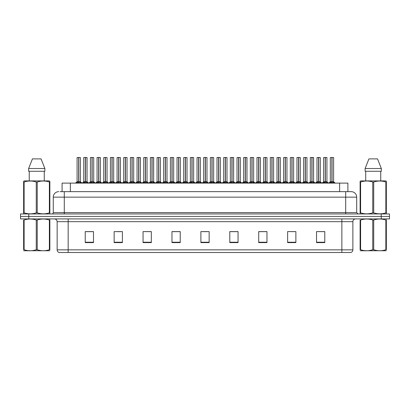 <?xml version="1.0" encoding="UTF-8"?>
<svg xmlns="http://www.w3.org/2000/svg" width="410" height="410" viewBox="0 0 410 410"><rect width="100%" height="100%" fill="white"/><g stroke="black" fill="none" stroke-linecap="round" stroke-linejoin="round"><path stroke-width="0.61" d="M62.084 191.644L62.084 183.111L347.89 183.111L347.89 191.644M352.877 249.854C352.8 251.176 352.139 252.058 350.893 252.498L341.863 252.498L341.863 249.854L352.877 249.854L352.877 221.661A2.752 2.752 0 0 1 355.634 218.904M341.863 252.498L59.132 252.498A2.752 2.752 0 0 1 57.149 249.854L57.149 221.661C56.985 219.985 56.067 219.068 54.397 218.904M381.238 218.904L389.5 218.904L389.5 216.429L20.5 216.429L20.5 213.948L28.761 213.948L28.761 216.429L381.238 216.429L381.238 218.904L20.526 218.904L20.526 216.429M324.792 242.612L324.792 231.599L316.53 231.599L316.53 242.612L324.792 242.612M295.882 242.612L295.882 231.599L287.62 231.599L287.62 242.612L295.882 242.612M266.966 242.612L266.966 231.599L258.71 231.599L258.71 242.612L266.966 242.612M238.056 242.612L238.056 231.599L229.795 231.599L229.795 242.612L238.056 242.612M93.495 242.612L93.495 231.599L85.234 231.599L85.234 242.612L93.495 242.612M122.405 242.612L122.405 231.599L114.149 231.599L114.149 242.612L122.405 242.612M151.321 242.612L151.321 231.599L143.059 231.599L143.059 242.612L151.321 242.612M180.231 242.612L180.231 231.599L171.969 231.599L171.969 242.612L180.231 242.612M209.146 242.612L209.146 231.599L200.885 231.599L200.885 242.612L209.146 242.612M389.5 218.904L389.5 216.429M263.261 231.655L260.709 231.599M289.911 231.599L294.042 231.655M323.213 231.599L320.697 231.599M316.566 231.599L324.792 231.655M176.613 231.655L174.101 231.599M149.958 231.655L147.446 231.599M143.315 231.599L151.321 231.655M116.66 231.655L120.791 231.655M90.005 231.599L87.453 231.599M236.606 231.599L234.054 231.599M229.923 231.655L238.056 231.655M203.268 231.655L207.398 231.655M180.231 231.655L171.969 231.655M93.495 231.655L85.234 231.655M266.966 231.655L258.71 231.655M60.239 191.644L349.858 191.644M60.116 191.644L64.283 191.644L64.283 197.154L53.269 197.154L53.269 212.575A1.379 1.379 0 0 1 51.891 213.948M58.773 191.644A5.509 5.509 0 0 0 53.269 197.154M351.201 191.644A5.509 5.509 0 0 1 356.705 197.154L345.691 197.154L345.691 191.644L351.114 191.644M356.705 197.154L356.705 212.575L358.084 213.948M389.474 213.948L389.474 216.429L389.474 213.948L28.761 213.948M83.056 183.111L85.316 181.753L85.316 182.716L85.367 181.456L87.725 183.111M85.321 157.501L83.737 157.558L85.321 157.501L83.737 157.558L83.737 181.732L85.316 181.753M86.987 157.501L85.941 157.501L87.043 157.558L87.043 181.732L85.459 181.732L87.043 181.732L86.987 157.501L85.459 157.501L85.459 181.732M85.316 157.558L85.316 181.732L83.737 181.732L82.123 183.111L83.737 181.732M85.459 157.501L85.459 181.753M83.794 157.501L85.941 157.501M86.423 183.111L85.459 182.716M85.316 182.716L84.352 183.111M85.367 157.501L85.316 181.732M78.674 157.558L77.095 157.558L78.674 157.501L78.674 182.716L78.817 181.461L81.083 183.111M78.817 157.558L78.817 181.732L80.396 181.732L80.396 157.558L78.817 157.501L77.095 157.558L77.095 181.732L78.674 181.732L77.095 181.732L75.476 183.111L77.095 181.732M76.409 183.111L78.674 181.753M78.817 157.501L78.817 181.753M78.997 181.84L80.447 181.84L78.674 181.732L78.72 157.501L78.192 157.501M79.781 183.111L78.817 182.716M78.674 182.716L77.71 183.111M49.861 250.746L23.631 250.746M49.374 220.016L49.861 220.016C49.861 218.684 49.861 218.684 49.861 220.016L49.861 249.731C49.861 251.069 49.861 251.069 49.861 249.731C49.861 251.069 49.861 251.069 49.861 249.731L49.374 249.731L49.374 220.016C45.341 218.684 41.297 218.684 37.233 220.016L36.259 220.016C32.231 218.684 28.182 218.684 24.118 220.016L23.631 220.016C23.631 218.684 23.631 218.684 23.631 220.016L23.631 249.731C23.631 251.069 23.631 251.069 23.631 249.731L24.118 249.731C28.146 251.069 32.195 251.069 36.259 249.731L36.259 220.016M37.233 220.016L37.233 249.731C41.261 251.069 45.31 251.069 49.374 249.731M37.233 249.731L36.259 249.731M49.861 219.278L49.687 218.904M29.535 250.848L29.054 250.848M24.118 220.016L24.118 249.731M49.687 213.948L49.861 212.836L49.374 212.836L49.374 182.019C45.341 180.687 41.297 180.687 37.233 182.019L36.259 182.019C32.231 180.687 28.182 180.687 24.118 182.019L23.631 182.019L23.631 181.261L24.272 180.907L23.631 181.261L23.631 213.185M37.233 182.019L37.233 212.836C41.261 214.169 45.31 214.169 49.374 212.836M37.233 212.836L36.259 212.836L36.259 182.019M24.118 182.019L24.118 212.836C28.146 214.169 32.195 214.169 36.259 212.836M24.118 212.836L23.631 212.836L23.806 213.948M49.861 185.038L49.861 181.261L49.221 180.907L49.861 181.261L49.861 182.019L49.374 182.019M49.221 180.907L24.272 180.907M41.046 158.88L44.859 168.515L41.046 158.88L32.446 158.88L28.633 168.515L28.633 171.267L44.859 171.267L44.859 168.515L28.633 168.515L32.446 158.88M29.238 171.267L29.238 180.907M44.254 180.907L44.254 171.267L44.254 180.907M49.861 182.019L49.861 213.185M386.338 250.746L360.113 250.746M385.851 220.016L386.338 220.016C386.338 218.684 386.338 218.684 386.338 220.016L386.338 249.731C386.338 251.069 386.338 251.069 386.338 249.731C386.338 251.069 386.338 251.069 386.338 249.731L385.851 249.731L385.851 220.016C381.823 218.684 377.779 218.684 373.715 220.016L372.741 220.016C368.708 218.684 364.664 218.684 360.6 220.016L360.113 220.016C360.113 218.684 360.113 218.684 360.113 220.016L360.113 249.731C360.113 251.069 360.113 251.069 360.113 249.731L360.6 249.731C364.628 251.069 368.677 251.069 372.741 249.731L372.741 220.016M373.715 220.016L373.715 249.731C377.743 251.069 381.792 251.069 385.851 249.731M373.715 249.731L372.741 249.731M386.338 219.278L386.169 218.904M366.017 250.848L365.535 250.848M360.6 220.016L360.6 249.731M386.169 213.948L386.338 212.836L385.851 212.836L385.851 182.019C381.823 180.687 377.779 180.687 373.715 182.019L372.741 182.019C368.708 180.687 364.664 180.687 360.6 182.019L360.113 182.019L360.113 181.261L360.749 180.907L360.113 181.261L360.113 213.185M373.715 182.019L373.715 212.836C377.743 214.169 381.792 214.169 385.851 212.836M373.715 212.836L372.741 212.836L372.741 182.019M360.6 182.019L360.6 212.836C364.628 214.169 368.677 214.169 372.741 212.836M360.6 212.836L360.113 212.836L360.287 213.948M386.338 185.038L386.338 181.261L385.702 180.907L386.338 181.261L386.338 182.019L385.851 182.019M385.702 180.907L360.749 180.907M377.528 158.88L381.336 168.515L377.528 158.88L368.928 158.88L365.115 168.515L365.115 171.267L381.336 171.267L381.336 168.515L365.115 168.515L368.928 158.88M365.715 171.267L365.715 180.907M380.736 180.907L380.736 171.267M386.338 182.019L386.338 213.185M96.381 183.111L98.646 181.753L98.646 182.716L98.692 181.456L101.05 183.111M98.646 157.501L97.062 157.558L98.646 157.501L97.062 157.558L97.062 181.732L98.646 181.753M100.312 157.501L98.784 157.501L100.368 157.558L100.368 181.732L98.789 181.732L100.419 181.84L98.969 181.84M98.646 157.558L98.646 181.732L97.067 181.732L95.448 183.111L97.067 181.732M98.784 157.501L98.789 181.753M97.119 157.501L99.266 157.501M99.753 183.111L98.789 182.716M98.646 182.716L97.682 183.111M98.789 157.558L98.789 181.732M98.692 157.501L98.646 181.732M109.711 183.111L111.971 181.753L111.971 182.716L112.022 181.456L114.38 183.111M111.976 157.501L110.392 157.558L111.976 157.501L110.392 157.558L110.392 181.732L111.971 181.753M113.642 157.501L112.114 157.501L113.698 157.558L113.698 181.732L112.114 181.732L113.744 181.84L112.299 181.84M111.971 157.558L111.971 181.732L110.392 181.732L108.773 183.111L110.392 181.732M112.114 157.501L112.114 181.753M110.449 157.501L112.596 157.501M113.078 183.111L112.114 182.716M111.971 182.716L111.007 183.111M112.114 157.558L112.114 181.732M112.022 157.501L112.022 181.456M123.036 183.111L125.301 181.753L125.301 182.716L125.347 181.456L127.705 183.111M125.301 157.501L123.717 157.558L125.301 157.501L123.717 157.558L123.717 181.732L125.301 181.753M126.967 157.501L125.439 157.501L127.023 157.558L127.023 181.732L125.445 181.732L127.074 181.84L125.624 181.84M125.301 157.558L125.301 181.732L123.717 181.732L122.103 183.111L123.717 181.732M125.439 157.501L125.445 181.753M123.774 157.501L125.921 157.501M126.408 183.111L125.445 182.716M125.301 182.716L124.338 183.111M125.445 157.558L125.445 181.732M125.347 157.501L125.301 181.732M136.361 183.111L138.626 181.753L138.626 182.716L138.672 181.456L141.035 183.111M138.626 157.501L137.048 157.558L138.626 157.501L137.048 157.558L137.048 181.732L138.626 181.753M140.297 157.501L139.246 157.501L140.348 157.558L140.348 181.732L138.77 181.732L140.348 181.732L140.297 157.501L138.77 157.501L138.77 181.732M138.626 157.558L138.626 181.732L137.048 181.732L137.048 157.558M138.77 157.501L138.77 181.753M137.099 157.501L139.246 157.501M139.733 183.111L138.77 182.716M138.626 182.716L137.663 183.111M138.672 157.501L138.626 181.732M91.999 157.558L90.42 157.558L92.004 157.501L91.999 182.716L92.142 181.461L94.408 183.111M92.142 157.558L92.142 181.732L93.726 181.732L93.726 157.558L92.142 157.501L90.42 157.558L90.42 181.732L91.999 181.732L90.42 181.732L88.806 183.111L90.42 181.732M105.329 157.558L103.745 157.558L105.329 157.501L105.329 182.716L105.472 181.461L107.733 183.111M105.472 157.558L105.472 181.732L107.051 181.732L107.051 157.558L105.467 157.501L103.745 157.558L103.745 181.732L105.329 181.732L103.75 181.732L102.131 183.111L103.75 181.732M118.654 157.558L117.075 157.558L118.659 157.501L118.654 182.716L118.797 181.461L121.063 183.111M118.797 157.558L118.797 181.732L120.381 181.732L120.381 157.558L118.797 157.501L117.075 157.558L117.075 181.732L118.654 181.732L117.075 181.732L115.456 183.111L117.075 181.732M131.979 157.558L130.4 157.558L131.984 157.501L131.979 182.716L132.128 181.461L134.388 183.111M133.706 157.558L132.123 157.501L133.706 157.558L133.706 181.732L133.706 157.558L130.4 157.558L130.4 181.732L131.979 181.732M89.739 183.111L91.999 181.753M92.142 157.501L92.142 181.753M92.327 181.84L93.777 181.84L91.999 181.732L92.05 157.501L91.522 157.501M93.106 183.111L92.142 182.716M91.999 182.716L91.035 183.111M103.064 183.111L105.329 181.753M105.467 157.501L105.472 181.753M105.652 181.84L107.102 181.84L105.329 181.732L105.375 157.501L104.847 157.501M106.436 183.111L105.472 182.716M105.329 182.716L104.365 183.111M116.389 183.111L118.654 181.753M118.797 157.501L118.797 181.753M118.982 181.84L120.427 181.84L118.654 181.732L118.7 157.501L118.177 157.501M119.761 183.111L118.797 182.716M118.654 182.716L117.69 183.111M129.719 183.111L131.979 181.753M130.4 157.558L130.4 181.732L132.076 181.732L132.123 157.501M132.128 157.558L132.128 181.753M133.091 183.111L132.128 182.716M131.979 182.716L131.015 183.111M131.984 157.501L131.984 181.732M132.03 157.501L131.502 157.501M132.128 181.732L133.706 181.732L132.128 181.732M143.044 183.111L145.309 181.753L145.309 182.716L145.355 181.456L147.718 183.111M145.309 157.501L143.731 157.558L145.309 157.501L143.731 157.558L143.731 181.732L145.309 181.753M145.453 157.558L147.031 157.558L145.453 157.558L145.453 181.732L147.031 181.732L147.031 157.558L144.833 157.501M145.309 157.558L145.309 181.732L143.731 181.732L143.731 157.558M145.453 157.501L145.453 181.753M147.031 157.558L147.031 181.732L145.309 181.732L145.355 157.501M146.416 183.111L145.453 182.716M145.309 182.716L144.346 183.111M156.374 183.111L158.634 181.753L158.634 182.716L158.685 181.456L161.043 183.111M158.639 157.501L157.056 157.558L158.639 157.501L157.056 157.558L157.056 181.732L158.634 181.753M158.778 157.558L160.361 157.558L158.778 157.558L158.778 181.732L160.361 181.732L160.361 157.558L158.157 157.501M158.634 157.558L158.634 181.732L157.056 181.732L157.056 157.558M158.778 157.501L158.778 181.753M160.361 157.558L160.361 181.732L158.634 181.732L158.685 157.501M159.741 183.111L158.778 182.716M158.634 182.716L157.671 183.111M169.699 183.111L171.964 181.753L171.964 182.716L172.01 181.456L174.368 183.111M171.964 157.501L170.381 157.558L171.964 157.501L170.381 157.558L170.381 181.732L171.964 181.753M172.108 157.558L173.686 157.558L172.108 157.558L172.108 181.732L173.686 181.732L173.686 157.558L171.482 157.501M171.964 157.558L171.964 181.732L170.386 181.732L170.381 157.558M172.103 157.501L172.056 181.732L172.01 157.501M173.686 157.558L173.686 181.732L172.01 181.732L172.108 182.716L172.108 181.753M173.071 183.111L172.108 182.716M171.964 182.716L171.001 183.111M183.024 183.111L185.289 181.753L185.289 182.716L185.335 181.456L187.698 183.111M185.294 157.501L183.711 157.558L185.294 157.501L183.711 157.558L183.711 181.732L185.289 181.753M185.433 157.558L187.016 157.558L185.433 157.558L185.433 181.732L187.016 181.732L187.016 157.558L184.813 157.501M185.289 157.558L185.289 181.732L183.711 181.732L182.091 183.111L183.711 181.732M185.433 157.501L185.433 181.753M185.617 181.84L187.062 181.84L185.289 181.732L185.335 157.501M186.396 183.111L185.433 182.716M185.289 182.716L184.326 183.111M196.354 183.111L198.619 181.753L198.614 182.716L198.665 181.456L201.023 183.111M198.619 157.501L197.036 157.558L198.619 157.501L197.036 157.558L197.036 181.732L198.619 181.753M198.763 157.558L200.341 157.558L198.763 157.558L198.763 181.732L200.341 181.732L200.341 157.558L198.138 157.501M198.619 157.558L198.619 181.732L197.036 181.732L195.421 183.111L197.036 181.732M198.758 157.501L198.763 181.753M198.942 181.84L200.393 181.84L198.619 181.732L198.665 157.501M199.726 183.111L198.763 182.716M198.614 182.716L197.656 183.111M209.679 183.111L211.944 181.753L211.944 182.716L211.99 181.456L214.353 183.111M211.944 157.501L210.366 157.558L211.944 157.501L210.366 157.558L210.366 181.732L211.944 181.753M212.088 157.558L213.666 157.558L212.088 157.558L212.088 181.732L213.666 181.732L213.666 157.558L211.468 157.501M211.944 157.558L211.944 181.732L210.366 181.732L208.746 183.111L210.366 181.732M212.088 157.501L212.088 181.753M212.267 181.84L213.718 181.84L211.944 181.732L211.99 157.501M213.051 183.111L212.088 182.716M211.944 182.716L210.981 183.111M223.009 183.111L225.269 181.753L225.269 182.716L225.321 181.456L227.678 183.111M225.274 157.501L223.691 157.558L225.274 157.501L223.691 157.558L223.691 181.732L225.269 181.753M225.413 157.558L226.996 157.558L225.413 157.558L225.413 181.732L226.996 181.732L226.996 157.558L224.793 157.501M225.269 157.558L225.269 181.732L223.691 181.732L223.691 157.558M225.413 157.501L225.413 181.753M226.996 157.558L226.996 181.732L225.269 181.732L225.321 157.501M226.376 183.111L225.413 182.716M225.269 182.716L224.306 183.111M236.334 183.111L238.599 181.753L238.599 182.716L238.646 181.456L241.003 183.111M238.599 157.501L237.016 157.558L238.599 157.501L237.016 157.558L237.016 181.732L238.599 181.753M238.743 157.558L240.321 157.558L238.743 157.558L238.743 181.732L240.321 181.732L240.321 157.558L238.118 157.501M238.599 157.558L238.599 181.732L237.021 181.732L235.401 183.111L236.97 181.84L238.415 181.84M238.738 157.501L238.743 181.753M238.922 181.84L240.373 181.84L238.599 181.732L238.646 157.501M239.707 183.111L238.743 182.716M238.599 182.716L237.636 183.111M249.664 183.111L251.924 181.753L251.924 182.716L251.971 181.456L254.333 183.111M251.93 157.501L250.346 157.558L251.93 157.501L250.346 157.558L250.346 181.732L251.924 181.753M252.068 157.558L253.652 157.558L252.068 157.558L252.068 181.732L253.652 181.732L253.652 157.558L251.448 157.501M251.924 157.558L251.924 181.732L250.346 181.732L250.346 157.558M252.068 157.501L252.068 181.753M252.252 181.84L253.698 181.84L251.924 181.732L251.971 157.501M253.031 183.111L252.068 182.716M251.924 182.716L250.961 183.111M262.989 183.111L265.255 181.753L265.255 182.716L265.301 181.456L267.658 183.111M265.255 157.501L263.671 157.558L265.255 157.501L263.671 157.558L263.671 181.732L265.255 181.753M265.398 157.558L266.977 157.558L265.398 157.558L265.398 181.732L266.977 181.732L266.977 157.558L264.773 157.501M265.255 157.558L265.255 181.732L263.671 181.732L262.057 183.111L263.62 181.84L265.07 181.84M265.393 157.501L265.398 181.753M265.577 181.84L267.028 181.84L265.255 181.732L265.301 157.501M266.362 183.111L265.398 182.716M265.255 182.716L264.291 183.111M276.314 183.111L278.58 181.753L278.58 182.716L278.626 181.456L280.988 183.111M278.58 157.501L277.001 157.558L278.58 157.501L277.001 157.558L277.001 181.732L278.58 181.753M278.723 157.558L280.302 157.558L278.723 157.558L278.723 181.732L280.302 181.732L280.302 157.558L278.103 157.501M278.58 157.558L278.58 181.732L277.001 181.732L277.001 157.558M278.723 157.501L278.723 181.753M280.302 157.558L280.302 181.732L278.58 181.732L278.626 157.501M279.687 183.111L278.723 182.716M278.58 182.716L277.616 183.111M289.644 183.111L291.905 181.753L291.905 182.716L291.956 181.456L294.313 183.111M291.91 157.501L290.326 157.558L291.91 157.501L290.326 157.558L290.326 181.732L291.905 181.753M292.048 157.558L293.632 157.558L292.048 157.558L292.048 181.732L293.632 181.732L293.632 157.558L291.428 157.501M291.905 157.558L291.905 181.732L290.326 181.732L290.326 157.558M292.048 157.501L292.048 181.753M293.632 157.558L293.632 181.732L291.905 181.732L291.956 157.501M293.012 183.111L292.048 182.716M291.905 182.716L290.941 183.111M302.969 183.111L305.235 181.753L305.235 182.716L305.281 181.456L307.638 183.111M305.235 157.501L303.651 157.558L305.235 157.501L303.651 157.558L303.651 181.732L305.235 181.753M305.378 157.558L306.957 157.558L305.378 157.558L305.378 181.732L306.957 181.732L306.957 157.558L304.753 157.501M305.235 157.558L305.235 181.732L303.656 181.732L303.651 157.558M305.373 157.501L305.378 181.753M306.957 157.558L306.957 181.732L305.235 181.732L305.281 157.501M306.342 183.111L305.378 182.716M305.235 182.716L304.271 183.111M316.3 183.111L318.56 181.753L318.56 182.716L318.611 181.456L320.968 183.111M318.565 157.501L316.981 157.558L318.565 157.501L316.981 157.558L316.981 181.732L318.56 181.753M318.703 157.558L320.287 157.558L318.703 157.558L318.703 181.732L320.287 181.732L320.287 157.558L318.083 157.501M318.56 157.558L318.56 181.732L316.981 181.732L315.362 183.111L316.93 181.84L318.38 181.84M318.703 157.501L318.703 181.753M320.287 157.558L320.287 181.732L318.56 181.732L318.611 157.501M319.667 183.111L318.703 182.716M318.56 182.716L317.596 183.111M329.625 183.111L331.89 181.753L331.89 182.716L331.936 181.456L334.293 183.111M331.89 157.501L330.306 157.558L331.89 157.501L330.306 157.558L330.306 181.732L331.89 181.753M332.033 157.558L333.612 157.558L332.033 157.558L332.033 181.732L333.612 181.732L333.612 157.558L331.408 157.501M331.89 157.558L331.89 181.732L330.306 181.732L328.692 183.111L330.306 181.732M332.028 157.501L331.982 181.732L331.936 157.501M333.612 157.558L333.612 181.732L331.936 181.732L332.033 182.716L332.033 181.753M332.997 183.111L332.033 182.716M331.89 182.716L330.926 183.111M149.691 183.111L151.951 181.753L151.951 182.716L152.002 181.456L154.36 183.111M151.956 157.501L150.373 157.558L151.956 157.501L150.373 157.558L150.373 181.732L151.951 181.753M153.622 157.501L152.576 157.501L153.678 157.558L153.678 181.732L152.095 181.732L153.678 181.732L153.622 157.501L152.095 157.501L152.095 181.732M151.951 157.558L151.951 181.732L150.373 181.732L148.758 183.111L150.373 181.732M152.095 157.501L152.095 181.753M150.429 157.501L152.576 157.501M153.058 183.111L152.095 182.716M151.951 182.716L150.988 183.111M152.002 157.501L151.951 181.732M163.016 183.111L165.281 181.753L165.281 182.716L165.327 181.456L167.685 183.111M165.281 157.501L163.698 157.558L165.281 157.501L163.698 157.558L163.698 181.732L165.281 181.753M166.947 157.501L165.42 157.501L167.003 157.558L167.003 181.732L165.425 181.732L167.054 181.84L165.604 181.84M165.281 157.558L165.281 181.732L163.703 181.732L162.083 183.111L163.703 181.732M165.42 157.501L165.425 181.753M163.754 157.501L165.901 157.501M166.388 183.111L165.425 182.716M165.281 182.716L164.318 183.111M165.425 157.558L165.425 181.732M165.327 157.501L165.281 181.732M176.346 183.111L178.606 181.753L178.606 182.716L178.657 181.456L181.015 183.111M178.611 157.501L177.028 157.558L178.611 157.501L177.028 157.558L177.028 181.732L178.606 181.753M180.277 157.501L178.75 157.501L180.333 157.558L180.333 181.732L178.75 181.732L180.379 181.84L178.934 181.84M178.606 157.558L178.606 181.732L177.028 181.732L175.408 183.111L177.028 181.732M178.75 157.501L178.75 181.753M177.084 157.501L179.232 157.501M179.713 183.111L178.75 182.716M178.606 182.716L177.643 183.111M178.75 157.558L178.75 181.732M178.657 157.501L178.606 181.732M189.671 183.111L191.936 181.753L191.936 182.716L191.982 181.456L194.34 183.111M191.936 157.501L190.353 157.558L191.936 157.501L190.353 157.558L190.353 181.732L191.936 181.753M193.602 157.501L192.075 157.501L193.658 157.558L193.658 181.732L192.08 181.732L193.71 181.84L192.259 181.84M191.936 157.558L191.936 181.732L190.353 181.732L188.738 183.111L190.301 181.84L191.752 181.84M192.075 157.501L192.08 181.753M190.409 157.501L192.556 157.501M193.043 183.111L192.08 182.716M191.936 182.716L190.973 183.111M192.08 157.558L192.08 181.732M191.982 157.501L191.936 181.732M202.996 183.111L205.261 181.753L205.261 182.716L205.308 181.456L207.67 183.111M205.261 157.501L203.683 157.558L205.261 157.501L203.683 157.558L203.683 181.732L205.261 181.753M206.932 157.501L205.405 157.501L206.983 157.558L206.983 181.732L205.405 181.732L207.035 181.84L205.584 181.84M205.261 157.558L205.261 181.732L203.683 181.732L202.063 183.111L203.683 181.732M205.405 157.501L205.405 181.753M203.734 157.501L205.881 157.501M206.368 183.111L205.405 182.716M205.261 182.716L204.298 183.111M205.405 157.558L205.405 181.732M205.308 157.501L205.261 181.732M216.326 183.111L218.586 181.753L218.586 182.716L218.638 181.456L220.995 183.111M218.591 157.501L217.008 157.558L218.591 157.501L217.008 157.558L217.008 181.732L218.586 181.753M220.257 157.501L218.73 157.501L220.313 157.558L220.313 181.732L218.73 181.732L220.365 181.84L218.914 181.84M218.586 157.558L218.586 181.732L217.008 181.732L217.008 157.558M218.73 157.501L218.73 181.753M217.064 157.501L219.212 157.501M219.693 183.111L218.73 182.716M218.586 182.716L217.623 183.111M218.73 157.558L218.73 181.732M218.638 157.501L218.586 181.732M229.651 183.111L231.916 181.753L231.916 182.716L231.963 181.456L234.32 183.111M231.916 157.501L230.333 157.558L231.916 157.501L230.333 157.558L230.333 181.732L231.916 181.753M233.582 157.501L232.537 157.501L233.638 157.558L233.638 181.732L232.06 181.732L233.638 181.732L233.582 157.501L232.055 157.501L232.06 181.732M231.916 157.558L231.916 181.732L230.338 181.732L230.333 157.558M232.055 157.501L232.06 181.753M230.389 157.501L232.537 157.501M233.023 183.111L232.06 182.716M231.916 182.716L230.953 183.111M231.963 157.501L231.916 181.732M242.981 183.111L245.241 181.753L245.241 182.716L245.293 181.456L247.65 183.111M245.247 157.501L243.663 157.558L245.247 157.501L243.663 157.558L243.663 181.732L245.241 181.753M246.912 157.501L245.867 157.501L246.969 157.558L246.969 181.732L245.385 181.732L246.969 181.732L246.912 157.501L245.385 157.501L245.385 181.732M245.241 157.558L245.241 181.732L243.663 181.732L243.663 157.558M245.385 157.501L245.385 181.753M243.719 157.501L245.867 157.501M246.348 183.111L245.385 182.716M245.241 182.716L244.278 183.111M245.293 157.501L245.241 181.732M256.306 183.111L258.572 181.753L258.572 182.716L258.618 181.456L260.975 183.111M258.572 157.501L256.988 157.558L258.572 157.501L256.988 157.558L256.988 181.732L258.572 181.753M260.237 157.501L259.192 157.501L260.294 157.558L260.294 181.732L258.715 181.732L260.294 181.732L260.237 157.501L258.71 157.501L258.715 181.732M258.572 157.558L258.572 181.732L256.988 181.732L256.988 157.558M258.71 157.501L258.715 181.753M257.044 157.501L259.192 157.501M259.679 183.111L258.715 182.716M258.572 182.716L257.608 183.111M258.618 157.501L258.572 181.732M269.631 183.111L271.897 181.753L271.897 182.716L271.943 181.456L274.305 183.111M271.897 157.501L270.318 157.558L271.897 157.501L270.318 157.558L270.318 181.732L271.897 181.753M273.567 157.501L272.04 157.501L273.619 157.558L273.619 181.732L272.04 181.732L273.67 181.84L272.219 181.84M271.897 157.558L271.897 181.732L270.318 181.732L268.699 183.111L270.318 181.732M272.04 157.501L272.04 181.753M270.369 157.501L272.517 157.501M273.004 183.111L272.04 182.716M271.897 182.716L270.933 183.111M272.04 157.558L272.04 181.732M271.943 157.501L271.897 181.732M282.962 183.111L285.222 181.753L285.222 182.716L285.273 181.456L287.63 183.111M285.227 157.501L283.643 157.558L285.227 157.501L283.643 157.558L283.643 181.732L285.222 181.753M286.892 157.501L285.365 157.501L286.949 157.558L286.949 181.732L285.365 181.732L287 181.84L285.55 181.84M285.222 157.558L285.222 181.732L283.643 181.732L283.643 157.558M285.365 157.501L285.365 181.753M283.699 157.501L285.847 157.501M286.329 183.111L285.365 182.716M285.222 182.716L284.258 183.111M285.365 157.558L285.365 181.732M285.273 157.501L285.222 181.732M296.286 183.111L298.552 181.753L298.552 182.716L298.598 181.456L300.96 183.111M298.552 157.501L296.968 157.558L298.552 157.501L296.968 157.558L296.968 181.732L298.552 181.753M300.217 157.501L298.69 157.501L300.274 157.558L300.274 181.732L298.695 181.732L300.325 181.84L298.875 181.84M298.552 157.558L298.552 181.732L296.973 181.732L295.354 183.111L296.973 181.732M298.69 157.501L298.695 181.753M297.024 157.501L299.172 157.501M299.659 183.111L298.695 182.716M298.552 182.716L297.588 183.111M298.695 157.558L298.695 181.732M298.598 157.501L298.552 181.732M309.617 183.111L311.877 181.753L311.877 182.716L311.928 181.456L314.285 183.111M311.882 157.501L310.298 157.558L311.882 157.501L310.298 157.558L310.298 181.732L311.877 181.753M313.547 157.501L312.502 157.501L313.604 157.558L313.604 181.732L312.02 181.732L313.604 181.732L313.547 157.501L312.02 157.501L312.02 181.732M311.877 157.558L311.877 181.732L310.298 181.732L308.684 183.111L310.298 181.732M312.02 157.501L312.02 181.753M310.355 157.501L312.502 157.501M312.984 183.111L312.02 182.716M311.877 182.716L310.913 183.111M311.928 157.501L311.877 181.732M322.942 183.111L325.207 181.753L325.207 182.716L325.253 181.456L327.611 183.111M325.207 157.501L323.623 157.558L325.207 157.501L323.623 157.558L323.623 181.732L325.207 181.753M326.872 157.501L325.345 157.501L326.929 157.558L326.929 181.732L325.35 181.732L326.98 181.84L325.53 181.84M325.207 157.558L325.207 181.732L323.623 181.732L323.623 157.558M325.345 157.501L325.35 181.753M323.68 157.501L325.827 157.501M326.314 183.111L325.35 182.716M325.207 182.716L324.243 183.111M325.35 157.558L325.35 181.732M325.253 157.501L325.207 181.732M70.346 191.644L70.346 183.111M339.629 191.644L339.629 183.111M341.863 218.904L341.863 221.661L57.149 221.661M352.877 221.661L341.863 221.661L341.863 249.854L68.162 249.854L68.162 252.498M57.149 249.854L68.162 249.854L68.162 218.904M28.787 218.904L28.787 216.429M209.146 242.228L200.885 242.228M180.231 242.228L171.969 242.228M151.321 242.228L143.059 242.228M122.405 242.228L114.149 242.228M93.495 242.228L85.234 242.228M238.056 242.228L229.795 242.228M266.966 242.228L258.71 242.228M295.882 242.228L287.62 242.228M324.792 242.228L316.53 242.228M64.283 213.948L64.283 212.575L356.705 212.575M53.269 212.575L64.283 212.575L64.283 197.154L345.691 197.154L345.691 213.948M381.213 213.948L381.213 216.429M85.136 181.84L83.686 181.84M87.094 181.84L88.657 183.111L87.043 181.732L85.644 181.84M87.043 157.558L85.459 157.558M87.268 182.665L87.268 183.111M83.512 182.665L83.512 183.111M78.489 181.84L77.044 181.84M80.621 182.665L80.621 183.111M76.87 182.665L76.87 183.111M98.461 181.84L97.016 181.84M100.593 182.665L100.593 183.111M96.842 182.665L96.842 183.111M111.792 181.84L110.341 181.84M112.017 181.456L111.971 181.732M113.918 182.665L113.918 183.111M110.167 182.665L110.167 183.111M125.117 181.84L123.666 181.84M127.249 182.665L127.249 183.111M123.492 182.665L123.492 183.111M138.447 181.84L137.048 181.732L135.428 183.111L136.996 181.84M140.399 181.84L141.968 183.111L140.348 181.732L138.949 181.84M140.348 157.558L138.77 157.558M140.574 182.665L140.574 183.111M136.822 182.665L136.822 183.111M91.819 181.84L90.369 181.84M93.951 182.665L93.951 183.111M90.195 182.665L90.195 183.111M105.144 181.84L103.699 181.84M107.276 182.665L107.276 183.111M103.525 182.665L103.525 183.111M118.475 181.84L117.024 181.84M120.601 182.665L120.601 183.111M116.85 182.665L116.85 183.111M131.8 181.84L130.4 181.732L128.786 183.111L130.349 181.84M133.706 181.732L135.321 183.111L133.757 181.84L132.307 181.84M133.932 182.665L133.932 183.111M130.175 182.665L130.175 183.111M145.13 181.84L143.731 181.732L142.111 183.111L143.679 181.84M147.082 181.84L148.651 183.111L147.031 181.732L145.632 181.84M147.257 182.665L147.257 183.111M143.505 182.665L143.505 183.111M158.455 181.84L157.056 181.732L155.441 183.111L157.004 181.84M160.412 181.84L161.976 183.111L160.361 181.732L158.962 181.84M160.587 182.665L160.587 183.111M156.83 182.665L156.83 183.111M171.78 181.84L170.386 181.732L168.766 183.111L170.334 181.84M173.686 181.732L172.287 181.84M173.912 182.665L173.912 183.111M170.16 182.665L170.16 183.111M185.11 181.84L183.659 181.84M187.237 182.665L187.237 183.111M183.485 182.665L183.485 183.111M198.435 181.84L196.984 181.84M200.567 182.665L200.567 183.111M196.81 182.665L196.81 183.111M211.765 181.84L210.315 181.84M213.892 182.665L213.892 183.111M210.14 182.665L210.14 183.111M225.09 181.84L223.691 181.732M226.996 181.732L225.597 181.84M227.222 182.665L227.222 183.111M223.465 182.665L223.465 183.111M240.547 182.665L240.547 183.111M236.796 182.665L236.796 183.111M251.745 181.84L250.346 181.732M253.872 182.665L253.872 183.111M250.12 182.665L250.12 183.111M267.202 182.665L267.202 183.111M263.445 182.665L263.445 183.111M278.4 181.84L277.001 181.732M280.302 181.732L278.902 181.84M280.527 182.665L280.527 183.111M276.776 182.665L276.776 183.111M291.725 181.84L290.326 181.732M293.632 181.732L292.233 181.84M293.857 182.665L293.857 183.111M290.101 182.665L290.101 183.111M305.05 181.84L303.656 181.732M306.957 181.732L305.558 181.84M307.182 182.665L307.182 183.111M303.431 182.665L303.431 183.111M320.282 181.732L318.888 181.84M320.507 182.665L320.507 183.111M316.756 182.665L316.756 183.111M331.705 181.84L330.255 181.84M333.612 181.732L332.213 181.84M333.837 182.665L333.837 183.111M330.081 182.665L330.081 183.111M151.772 181.84L150.321 181.84M153.729 181.84L155.293 183.111L153.678 181.732L152.279 181.84M153.678 157.558L152.095 157.558M153.904 182.665L153.904 183.111M150.147 182.665L150.147 183.111M165.097 181.84L163.651 181.84M167.229 182.665L167.229 183.111M163.477 182.665L163.477 183.111M178.427 181.84L176.976 181.84M180.554 182.665L180.554 183.111M176.802 182.665L176.802 183.111M193.884 182.665L193.884 183.111M190.127 182.665L190.127 183.111M205.082 181.84L203.632 181.84M207.209 182.665L207.209 183.111M203.457 182.665L203.457 183.111M218.407 181.84L217.008 181.732L215.393 183.111L216.957 181.84M220.539 182.665L220.539 183.111M216.782 182.665L216.782 183.111M231.732 181.84L230.338 181.732L228.718 183.111L230.287 181.84M233.69 181.84L235.258 183.111L233.638 181.732L232.239 181.84M233.638 157.558L232.06 157.558M233.864 182.665L233.864 183.111M230.112 182.665L230.112 183.111M245.062 181.84L243.663 181.732L242.049 183.111L243.612 181.84M247.015 181.84L248.583 183.111L246.963 181.732L245.57 181.84M246.969 157.558L245.385 157.558M247.189 182.665L247.189 183.111M243.437 182.665L243.437 183.111M258.387 181.84L256.988 181.732L255.374 183.111L256.937 181.84M260.345 181.84L261.908 183.111L260.294 181.732L258.894 181.84M260.294 157.558L258.715 157.558M260.519 182.665L260.519 183.111M256.762 182.665L256.762 183.111M271.717 181.84L270.267 181.84M273.844 182.665L273.844 183.111M270.093 182.665L270.093 183.111M285.042 181.84L283.643 181.732L282.029 183.111L283.592 181.84M287.174 182.665L287.174 183.111M283.418 182.665L283.418 183.111M298.367 181.84L296.922 181.84M300.499 182.665L300.499 183.111M296.748 182.665L296.748 183.111M311.697 181.84L310.247 181.84M313.65 181.84L315.218 183.111L313.599 181.732L312.205 181.84M313.604 157.558L312.02 157.558M313.824 182.665L313.824 183.111M310.073 182.665L310.073 183.111M325.022 181.84L323.623 181.732L322.009 183.111L323.572 181.84M327.154 182.665L327.154 183.111M323.398 182.665L323.398 183.111M80.396 181.732L82.015 183.111L80.447 181.84M29.289 250.669L28.982 250.848M365.766 250.669L365.464 250.848M100.419 181.84L101.987 183.111L100.368 181.732M113.744 181.84L115.312 183.111L113.693 181.732M127.074 181.84L128.637 183.111L127.023 181.732M93.777 181.84L95.34 183.111L93.777 181.84M107.102 181.84L108.665 183.111L107.102 181.84M120.376 181.732L121.995 183.111L120.427 181.84M173.737 181.84L175.301 183.111L173.737 181.84M187.062 181.84L188.631 183.111L187.062 181.84M200.341 181.732L201.956 183.111L200.393 181.84M213.666 181.732L215.286 183.111L213.718 181.84M223.64 181.84L222.076 183.111L223.64 181.84M227.048 181.84L228.611 183.111L227.048 181.84M240.373 181.84L241.936 183.111L240.373 181.84M250.295 181.84L248.726 183.111L250.295 181.84M253.698 181.84L255.266 183.111L253.698 181.84M267.028 181.84L268.591 183.111L267.028 181.84M276.95 181.84L275.382 183.111L276.95 181.84M280.353 181.84L281.921 183.111L280.353 181.84M290.275 181.84L288.712 183.111L290.275 181.84M293.683 181.84L295.246 183.111L293.683 181.84M303.605 181.84L302.037 183.111L303.605 181.84M307.008 181.84L308.576 183.111L307.008 181.84M320.333 181.84L321.901 183.111L320.333 181.84M333.663 181.84L335.226 183.111L333.663 181.84M167.054 181.84L168.623 183.111L167.003 181.732M180.379 181.84L181.948 183.111L180.328 181.732M193.71 181.84L195.273 183.111L193.658 181.732M207.035 181.84L208.603 183.111L206.983 181.732M220.365 181.84L221.928 183.111L220.313 181.732M273.67 181.84L275.238 183.111L273.619 181.732M287 181.84L288.563 183.111L286.949 181.732M300.325 181.84L301.893 183.111L300.274 181.732M326.98 181.84L328.543 183.111L326.98 181.84"/></g></svg>
